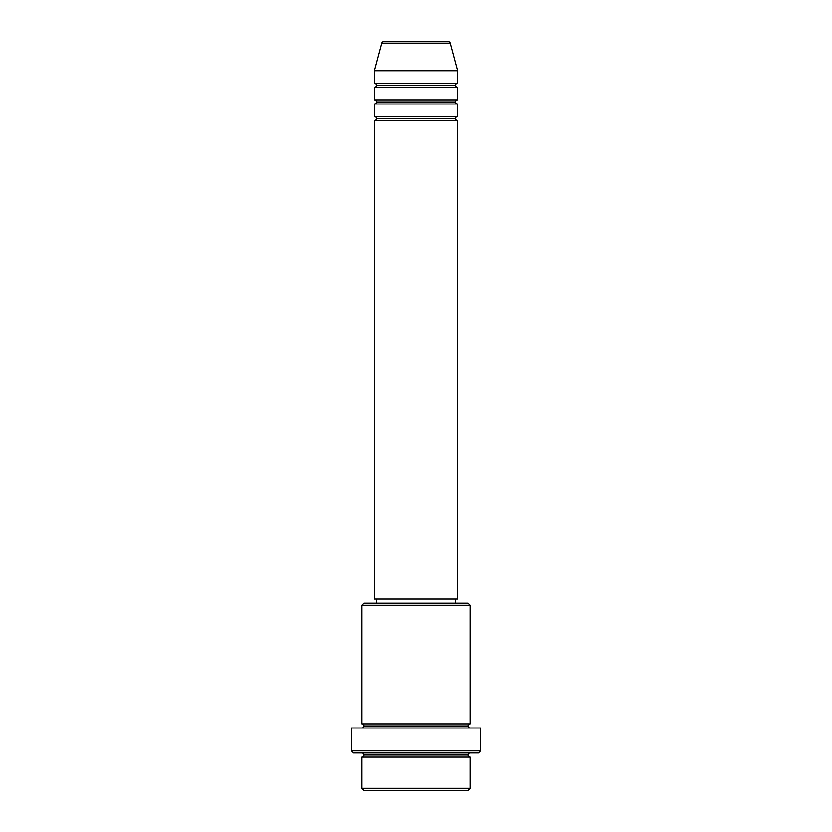 <?xml version="1.0" encoding="UTF-8"?>
<svg xmlns="http://www.w3.org/2000/svg" width="832" height="832" viewBox="0 0 832 832"><rect width="100%" height="100%" fill="white"/><g stroke="black" fill="none" stroke-linecap="round" stroke-linejoin="round"><path stroke-width="1.25" d="M448.198 41.6L383.802 41.6A2.08 2.08 0 0 0 381.794 43.139L450.206 43.139A2.08 2.08 0 0 0 448.198 41.6L383.802 41.6A2.08 2.08 0 0 0 381.794 43.139L374.4 70.72L457.6 70.72L450.206 43.139L381.794 43.139L374.4 70.72L374.4 83.2A2.08 2.08 0 0 1 376.48 85.28A2.08 2.08 0 0 1 374.4 87.36L374.4 99.84A2.08 2.08 0 0 1 376.48 101.92A2.08 2.08 0 0 1 374.4 104L374.4 116.48A2.08 2.08 0 0 1 376.48 118.56A2.08 2.08 0 0 1 374.4 120.64L374.4 599.04L457.6 599.04L457.6 120.64A2.08 2.08 0 0 1 455.52 118.56A2.08 2.08 0 0 1 457.59 116.48L457.6 104A2.08 2.08 0 0 1 455.52 101.92A2.08 2.08 0 0 1 457.59 99.84L457.6 87.36A2.08 2.08 0 0 1 455.52 85.28A2.08 2.08 0 0 1 457.59 83.2L457.6 70.72L374.4 70.72L374.4 83.2L457.6 83.2A2.08 2.08 0 0 0 455.52 85.28L376.48 85.28A2.08 2.08 0 0 0 374.4 83.2L457.6 83.2L457.6 70.72L450.206 43.139A2.08 2.08 0 0 0 448.198 41.6M361.92 788.32L364 790.4L468 790.4L470.08 788.32L361.92 788.32L470.08 788.32L470.08 757.12A2.08 2.08 0 0 1 468 755.04A2.08 2.08 0 0 1 470.08 752.96A2.08 2.08 0 0 0 468 755.04L364 755.04A2.08 2.08 0 0 1 361.92 757.12L361.92 788.32L361.92 757.12A2.08 2.08 0 0 0 364 755.04A2.08 2.08 0 0 0 361.92 752.96A2.08 2.08 0 0 1 364 755.04L468 755.04A2.08 2.08 0 0 0 470.08 757.12L361.92 757.12L470.08 757.12L470.08 788.32L468 790.4L364 790.4L361.92 788.32M470.08 605.28L468 603.2L364 603.2L361.92 605.28L470.08 605.28L361.92 605.28L361.92 723.84A2.08 2.08 0 0 1 364 725.92A2.08 2.08 0 0 1 361.92 728A2.08 2.08 0 0 0 364 725.92L468 725.92A2.08 2.08 0 0 1 470.08 723.84L470.08 605.28L470.08 723.84A2.08 2.08 0 0 0 468 725.92A2.08 2.08 0 0 0 470.08 728A2.08 2.08 0 0 1 468 725.92L364 725.92A2.08 2.08 0 0 0 361.92 723.84L470.08 723.84L361.92 723.84L361.92 605.28L364 603.2L468 603.2L470.08 605.28M351.52 750.88L353.6 752.96L478.4 752.96L480.48 750.88L351.52 750.88L480.48 750.88L480.48 728L351.52 728L351.52 750.88L351.52 728L480.48 728L480.48 750.88L478.4 752.96L353.6 752.96L351.52 750.88M374.4 116.48L457.6 116.48A2.08 2.08 0 0 0 455.52 118.56L376.48 118.56A2.08 2.08 0 0 0 374.4 116.48L374.4 104A2.08 2.08 0 0 0 376.48 101.92A2.08 2.08 0 0 0 374.4 99.84L457.6 99.84A2.08 2.08 0 0 0 455.52 101.92L376.48 101.92L455.52 101.92A2.08 2.08 0 0 0 457.59 104L374.4 104L457.6 104L457.6 116.48L374.4 116.48M457.6 120.64L374.4 120.64A2.08 2.08 0 0 0 376.48 118.56L455.52 118.56A2.08 2.08 0 0 0 457.59 120.64L457.6 599.04L374.4 599.04L374.4 120.64L457.6 120.64M455.52 603.2L455.52 599.04L455.52 603.2M376.48 599.04L376.48 603.2L376.48 599.04M457.6 87.36L374.4 87.36A2.08 2.08 0 0 0 376.48 85.28L455.52 85.28A2.08 2.08 0 0 0 457.6 87.36L457.6 99.84L374.4 99.84L374.4 87.36L457.6 87.36"/></g></svg>
